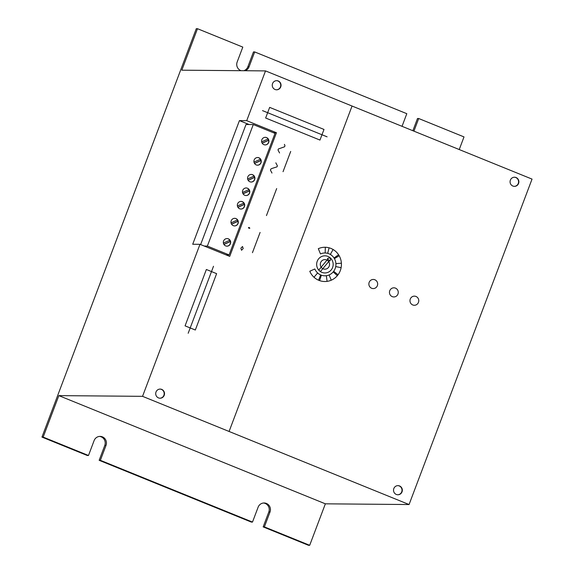<?xml version="1.0" encoding="UTF-8"?>
<svg xmlns="http://www.w3.org/2000/svg" width="574" height="574" viewBox="0 0 574 574"><rect width="100%" height="100%" fill="white"/><g stroke="black" fill="none" stroke-linecap="round" stroke-linejoin="round"><path stroke-width="0.86" d="M226.874 246.167A3.81 3.674 90.5 0 0 230.396 241.525L223.932 244.459M229.385 245.249A3.81 3.674 -89.5 0 1 223.415 243.197A3.81 3.674 -89.5 0 1 230.447 241.051A3.81 3.674 -89.5 0 1 229.385 245.249M234.522 225.919A3.81 3.674 90.5 0 0 238.052 221.277L231.58 224.212M237.04 225.001A3.81 3.674 -89.5 0 1 231.064 222.949A3.81 3.674 -89.5 0 1 238.095 220.803A3.81 3.674 -89.5 0 1 237.04 225.001M240.901 209.051A3.81 3.674 90.5 0 0 244.424 204.409L237.952 207.343M243.412 208.132A3.81 3.674 -89.5 0 1 237.435 206.08A3.81 3.674 -89.5 0 1 244.474 203.935A3.81 3.674 -89.5 0 1 243.412 208.132M246.002 195.547A3.81 3.674 90.5 0 0 249.525 190.898L243.06 193.833M248.513 194.629A3.81 3.674 -89.5 0 1 242.544 192.57A3.81 3.674 -89.5 0 1 249.575 190.432A3.81 3.674 -89.5 0 1 248.513 194.629M251.103 182.037A3.81 3.674 90.5 0 0 254.634 177.395L248.162 180.329M253.622 181.119A3.81 3.674 -89.5 0 1 247.645 179.066A3.81 3.674 -89.5 0 1 254.677 176.921A3.81 3.674 -89.5 0 1 253.622 181.119M257.482 165.168A3.81 3.674 90.5 0 0 261.005 160.526L254.533 163.461M259.993 164.257A3.81 3.674 -89.5 0 1 254.017 162.198A3.81 3.674 -89.5 0 1 261.055 160.053A3.81 3.674 -89.5 0 1 259.993 164.257M265.131 144.921A3.81 3.674 90.5 0 0 268.654 140.278L262.189 143.213M267.642 144.002A3.81 3.674 -89.5 0 1 261.672 141.95A3.81 3.674 -89.5 0 1 268.704 139.805A3.81 3.674 -89.5 0 1 267.642 144.002M261.651 141.871L268.094 138.951A3.81 3.674 90.5 0 0 265.195 137.308M268.654 140.278L268.417 140.278A3.81 3.674 90.5 0 0 267.907 139.037M262.131 143.127L268.417 140.278M254.002 162.119L260.445 159.199A3.81 3.674 90.5 0 0 257.547 157.556M261.005 160.526L260.761 160.526A3.81 3.674 90.5 0 0 260.259 159.285M254.483 163.375L260.761 160.526M247.631 178.988L254.074 176.067A3.81 3.674 90.5 0 0 251.168 174.424M254.634 177.395L254.39 177.395A3.81 3.674 90.5 0 0 253.887 176.146M248.104 180.243L254.39 177.395M242.522 192.498L248.965 189.571A3.81 3.674 90.5 0 0 246.067 187.928M249.525 190.898L249.288 190.898A3.81 3.674 90.5 0 0 248.779 189.657M243.003 193.747L249.288 190.898M237.421 206.001L243.864 203.081A3.81 3.674 90.5 0 0 240.965 201.431M244.424 204.409L244.18 204.409A3.81 3.674 90.5 0 0 243.677 203.16M237.901 207.257L244.18 204.409M231.049 222.87L237.493 219.942A3.81 3.674 90.5 0 0 234.587 218.299M238.052 221.277L237.808 221.27A3.81 3.674 90.5 0 0 237.306 220.029M231.523 224.118L237.808 221.27M223.394 243.118L229.837 240.197A3.81 3.674 90.5 0 0 226.938 238.547M230.396 241.525L230.16 241.525A3.81 3.674 90.5 0 0 229.65 240.276M223.874 244.373L230.16 241.525M207.365 246.081L253.285 124.558L275.011 133.383L229.091 254.906L207.365 246.081L204.272 246.059M200.627 244.574L246.002 124.501L253.285 124.558M226.005 254.878L229.091 254.906M514.282 186.349A4.57 4.405 90.5 0 0 518.272 183.45A4.57 4.405 90.5 0 0 514.361 177.222M510.372 180.121A4.57 4.405 -89.5 0 1 516.076 177.531A4.57 4.405 -89.5 0 1 514.433 186.356A4.57 4.405 -89.5 0 1 510.372 180.121M397.739 494.766A4.57 4.405 90.5 0 0 399.239 485.948A4.57 4.405 90.5 0 0 397.818 485.633M396.325 494.458A4.57 4.405 -89.5 0 1 397.969 485.633A4.57 4.405 -89.5 0 1 402.252 491.064A4.57 4.405 -89.5 0 1 396.325 494.458M159.924 398.213A4.57 4.405 90.5 0 0 161.416 389.394A4.57 4.405 90.5 0 0 160.002 389.086M161.725 389.394A4.57 4.405 -89.5 0 1 160.074 398.22A4.57 4.405 -89.5 0 1 155.791 392.788A4.57 4.405 -89.5 0 1 161.725 389.394M276.467 89.802A4.57 4.405 90.5 0 0 277.959 80.977A4.57 4.405 90.5 0 0 276.539 80.669M278.261 80.984A4.57 4.405 -89.5 0 1 276.618 89.802A4.57 4.405 -89.5 0 1 272.334 84.371A4.57 4.405 -89.5 0 1 278.261 80.984M249.094 124.522L239.437 120.605L246.712 120.669L276.438 132.738L273.353 132.709M276.438 132.738L229.715 256.384L199.989 244.316L192.713 244.251L239.437 120.605M246.712 120.669L265.518 70.903L532.041 179.102L409.068 504.539L142.546 396.333L199.989 244.316M241.102 70.695A6.623 6.386 -89.5 0 1 237.17 61.992L242.802 47.104L197.492 28.707L181.822 70.186L265.518 70.903M197.492 28.707L196.279 28.7L41.959 437.087L87.27 455.483L88.482 455.491L94.107 440.602A6.623 6.386 -89.5 0 1 100.113 436.391A6.623 6.386 -89.5 0 1 106.003 445.431L100.371 460.319L252.495 522.075L258.121 507.194A6.623 6.386 -89.5 0 1 264.119 502.982A6.623 6.386 -89.5 0 1 270.01 512.015L264.384 526.903L309.695 545.3L325.365 503.821L58.849 395.622L43.172 437.094L41.959 437.087M58.849 395.622L142.546 396.333M325.365 503.821L409.068 504.539M43.172 437.094L88.482 455.491M459.236 149.549L464.007 136.913L418.704 118.517L413.926 131.152M402.037 126.323L406.808 113.688L254.691 51.933L249.066 66.821A6.623 6.386 -89.5 0 1 245.026 70.724M99.503 436.419A6.623 6.386 -89.5 0 1 104.784 445.417L99.158 460.312L251.283 522.067L252.495 522.075M100.371 460.319L99.158 460.312M263.516 503.003A6.623 6.386 -89.5 0 1 268.797 512.008L263.172 526.896L308.482 545.293L309.695 545.3M264.384 526.903L263.172 526.896M418.704 118.517L417.492 118.509L412.871 130.721M254.691 51.933L253.478 51.918L247.853 66.806A6.623 6.386 -89.5 0 1 243.814 70.717M275.836 162.844L277.386 165.829L276.998 166.847L272.119 168.404L270.813 169.05L270.426 170.069L271.976 173.054M284.431 144.354L284.969 145.746L284.589 146.772L278.397 148.967L278.01 149.986L279.567 152.971M314.825 268.969A11.423 11.014 90.5 0 0 329.318 274.853A11.423 11.014 90.5 0 0 335.008 259.814A11.423 11.014 90.5 0 0 320.507 253.93L318.305 248.693A17.134 16.517 90.5 0 1 340.052 257.525A17.134 16.517 90.5 0 1 331.521 280.083A17.134 16.517 90.5 0 1 309.781 271.258L314.825 268.969M371.658 288.27A4.57 4.405 90.5 0 0 377.613 283.334A4.57 4.405 90.5 0 0 370.517 280.449A4.57 4.405 90.5 0 0 371.658 288.27M392.257 296.636A4.57 4.405 90.5 0 0 398.22 291.7A4.57 4.405 90.5 0 0 391.116 288.815A4.57 4.405 90.5 0 0 392.257 296.636M412.756 304.959A4.57 4.405 90.5 0 0 418.719 300.023A4.57 4.405 90.5 0 0 411.623 297.138A4.57 4.405 90.5 0 0 412.756 304.959M329.132 274.939L331.241 280.212M335.718 266.58L341.121 267.678M323.227 268.854A4.8 4.628 90.5 0 0 329.49 263.674A4.8 4.628 90.5 0 0 322.028 260.646A4.8 4.628 90.5 0 0 323.227 268.854M317.63 272.959L313.992 277.249M326.355 275.714L327.072 281.375M333.673 271.308L338.05 274.767M333.193 271.918L337.34 275.671M321.368 275.204L319.603 280.614M320.672 274.932L318.556 280.205M327.689 253.342L329.081 247.81M325.185 252.976L325.322 247.265M330.351 254.461L333.078 249.496M334.025 257.977L338.581 254.763M334.42 258.616L339.184 255.753M321.899 272.37A8.567 8.258 90.5 0 0 333.078 263.107A8.567 8.258 90.5 0 0 319.761 257.697A8.567 8.258 90.5 0 0 321.899 272.37M335.898 263.602L341.394 263.208M327.811 259.139L329.483 260.625L320.414 271.574L318.742 270.089L327.811 259.139M330.301 257.891C327.216 258.099 326.663 258.766 328.651 259.886C330.014 261.751 330.567 261.084 330.301 257.891M185.072 325.86L195.318 330.021L216.62 273.654L206.367 269.493L185.072 325.86M242.522 246.511L243.189 248.564L241.525 250.264L240.872 248.198L242.522 246.511M276.675 188.559L266.465 215.573M248.47 227.943C248.599 226.35 251.412 229.356 248.47 227.943M260.094 232.441L252.445 252.689M188.186 333.257L213.506 266.257M290.702 151.443L283.047 171.691M269.658 107.381L265.64 118.014L319.969 140.07L323.987 129.437L269.658 107.381M327.101 136.834L262.519 110.617M229.083 431.469L352.056 106.032M106.003 445.431L104.784 445.417M270.01 512.015L268.797 512.008M249.066 66.821L247.853 66.806"/></g></svg>
